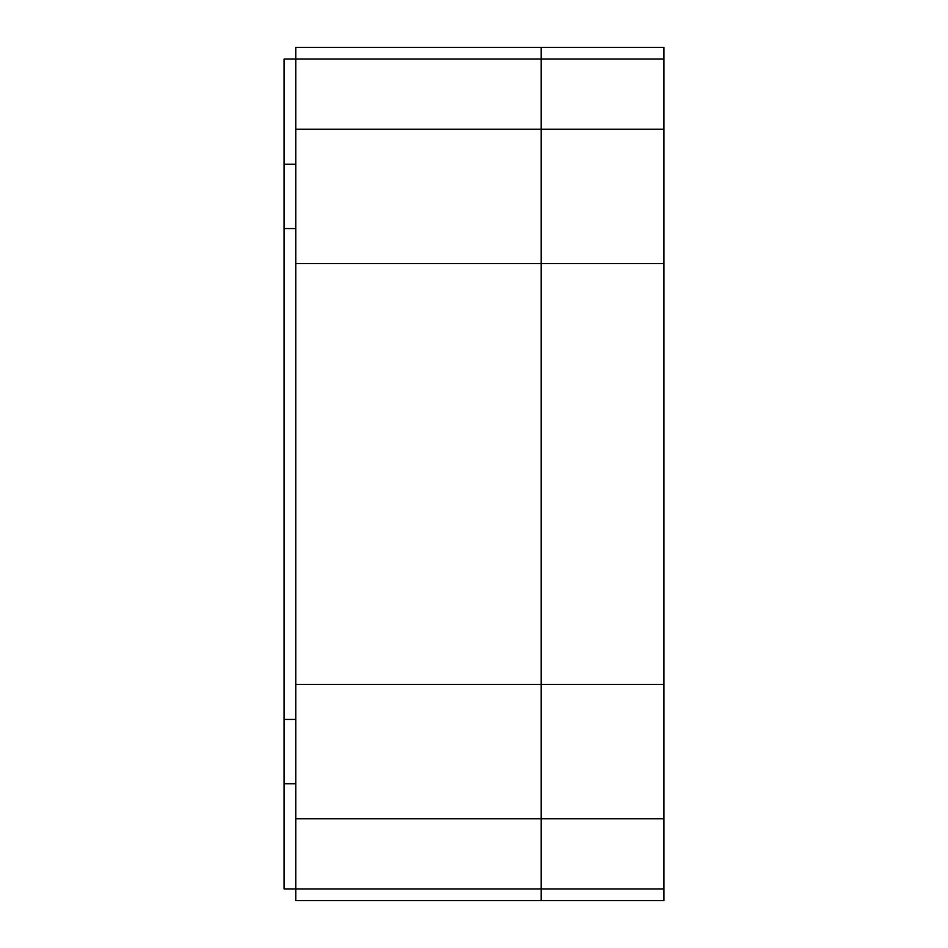 <?xml version="1.0" encoding="UTF-8"?>
<svg xmlns="http://www.w3.org/2000/svg" width="948" height="948" viewBox="0 0 948 948"><rect width="100%" height="100%" fill="white"/><g stroke="black" fill="none" stroke-linecap="round" stroke-linejoin="round"><path stroke-width="1.42" d="M663.92 888.916L663.92 900.6L295.764 900.6L295.764 888.916L541.201 888.916L541.201 900.6L541.201 888.916L663.92 888.916L663.92 684.373L541.201 684.373L541.201 888.916L541.201 684.373L295.764 684.373L295.764 47.4L541.201 47.4L541.201 684.373L541.201 263.627L295.764 263.627M663.92 818.788L295.764 818.788L295.764 888.916L284.08 888.916L284.08 783.723L295.764 783.723L295.764 684.373M663.92 129.212L541.201 129.212L541.201 47.4L663.92 47.4L663.92 263.627L541.201 263.627L541.201 129.212L295.764 129.212M295.764 818.788L295.764 783.723M284.08 783.723L284.08 719.437L295.764 719.437M284.08 719.437L284.08 228.563L295.764 228.563M284.08 228.563L284.08 164.277L295.764 164.277M284.08 164.277L284.08 59.084L663.92 59.084M663.92 684.373L663.92 263.627"/></g></svg>
